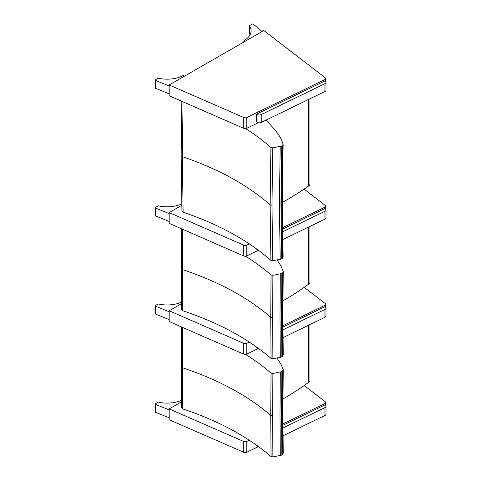 <?xml version="1.0" encoding="UTF-8"?>
<svg xmlns="http://www.w3.org/2000/svg" width="481" height="481" viewBox="0 0 481 481"><rect width="100%" height="100%" fill="white"/><g stroke="black" fill="none" stroke-linecap="round" stroke-linejoin="round"><path stroke-width="0.72" d="M282.359 201.479L283.141 257.113L282.497 258.441A8.363 4.828 180 0 1 281.746 258.952L272.757 260.75L270.911 260.401C248.136 240.398 218.873 224.344 183.123 212.241L181.926 211.039M183.123 212.241L182.359 156.686L183.057 101.834M245.689 128.607C254.954 134.524 263.366 140.825 270.911 147.505L270.136 204.846L270.911 260.401M270.911 147.505L272.757 147.859L271.981 205.195L272.757 260.75M272.757 147.859L281.746 146.056A8.363 4.828 0 0 0 282.497 145.551L283.135 144.138L281.223 139.141A202.447 116.883 0 0 0 279.106 135.528A48.112 27.778 0 0 0 278.042 133.958A228.86 132.131 180 0 1 276.455 131.758L266.227 120.009M280.189 146.597L279.407 203.938L280.189 259.493M282.497 145.551L281.716 202.892L282.497 258.441M281.746 146.056L280.964 203.403L281.746 258.952M309.914 98.803L309.914 184.109A4.81 2.778 180 0 1 308.507 186.075A411.598 237.638 180 0 1 282.365 202.543M308.507 186.075L308.507 99.483M256.62 248.942L257.004 249.837A3.006 1.738 -0 0 0 258.61 250.409M282.551 229.13L324.885 208.574L325.276 208.844A3.006 1.738 180 0 1 325.98 209.956A3.006 1.738 180 0 1 324.909 211.285L282.594 231.83M282.726 239.616L324.909 219.144A3.006 1.738 -0 0 0 325.98 217.815L325.98 209.956M257.004 122.216A3.006 1.738 -0 0 0 261.237 122.427L324.909 91.522A3.006 1.738 -0 0 0 325.98 90.194L325.98 82.341A3.006 1.738 180 0 1 324.909 83.67L261.237 114.574A3.006 1.738 180 0 1 257.004 114.364L257.004 122.216L256.62 121.952L256.62 114.099L324.885 80.958L325.276 81.223A3.006 1.738 180 0 1 325.98 82.341M256.62 114.099L257.004 114.364M243.765 245.172L243.765 255.97A2.405 1.389 -0 0 0 246.765 255.922L246.765 245.124A2.405 1.389 180 0 1 243.765 245.172L169.174 212.59L181.776 205.345M243.765 255.97L169.174 223.388L169.174 212.59M258.255 250.348L246.765 255.922M282.533 227.76L325.366 206.968L325.366 208.91M246.765 245.124L249.338 243.873M304.064 189.093L325.258 205.399A2.405 1.389 180 0 1 325.739 206.229A2.405 1.389 180 0 1 325.366 206.968M169.174 221.446L155.357 215.837L155.357 207.984A0.601 0.349 180 0 1 155.279 207.455L157.894 205.952A0.601 0.349 180 0 1 158.538 205.874A23.653 13.654 180 0 0 181.74 203.866M155.098 207.702L155.098 215.554A0.601 0.349 -0 0 0 155.357 215.837M155.357 207.984L169.174 213.594M243.765 117.55L243.765 128.349A2.405 1.389 -0 0 0 246.765 128.307L246.765 117.508A2.405 1.389 180 0 1 243.765 117.55L169.174 84.969L263.835 30.531L325.258 77.778A2.405 1.389 180 0 1 325.739 78.613A2.405 1.389 180 0 1 325.366 79.353L325.366 81.295M243.765 128.349L169.174 95.767L169.174 84.969M258.255 122.727L246.765 128.307M246.765 117.508L325.366 79.353M249.519 33.532A0.601 0.349 -0 0 0 249.519 33.778L249.519 25.926A0.601 0.349 180 0 1 249.657 25.559L252.278 24.05A0.601 0.349 180 0 1 253.198 24.098L262.139 31.505M249.519 25.926A23.653 13.654 180 0 1 251.094 30.82A23.653 13.654 180 0 1 244.192 40.458A1.184 0.685 -0 0 0 243.837 40.945A1.184 0.685 -0 0 0 244.198 41.438L244.534 41.631M244.198 41.438L244.198 41.823M250.09 34.746A23.653 13.654 -0 0 0 249.519 33.778M169.174 93.831L155.357 88.221L155.357 80.369A0.601 0.349 180 0 1 155.279 79.84L157.894 78.331A0.601 0.349 180 0 1 158.538 78.253A23.653 13.654 180 0 0 183.73 75.234A1.184 0.685 -0 0 1 185.419 75.24L185.756 75.433M155.098 80.086L155.098 87.939A0.601 0.349 -0 0 0 155.357 88.221M155.357 80.369L169.174 85.979M283.219 354.99L282.6 356.403A8.357 4.822 180 0 1 281.854 356.92L272.901 358.76L271.05 358.417C247.974 338.534 218.476 322.625 182.552 310.69L181.337 309.469M182.552 310.69L182.527 229.221M245.599 256.235C254.93 262.097 263.414 268.344 271.05 274.976L270.737 317.244L271.05 358.417M271.05 274.976L272.901 275.318L272.589 317.586L272.901 358.76M272.901 275.318L281.854 273.473A8.357 4.822 0 0 0 282.6 272.961L283.219 271.549L281.235 266.564A202.453 116.883 -0 0 0 279.058 262.963A48.124 27.784 -0 0 0 277.976 261.399A228.89 132.149 180 0 1 276.96 260.041M280.309 274.02L279.996 316.294L280.309 357.461M282.6 272.961L282.287 315.235L282.6 356.403M281.854 273.473L281.541 315.746L281.854 356.92M308.507 227.104L308.507 284.241A312.89 180.646 180 0 1 282.948 300.811M309.914 226.419L309.914 282.275A4.81 2.778 180 0 1 308.507 284.241M243.765 343.338L243.765 354.136A2.405 1.389 -0 0 0 246.765 354.094L246.765 343.296A2.405 1.389 180 0 1 243.765 343.338L169.174 310.756L181.259 303.806M243.765 354.136L169.174 321.555L169.174 310.756M258.255 348.515L246.765 354.094M282.942 325.733L325.366 305.134L325.366 307.076M246.765 343.296L249.314 342.057M304.178 287.349L325.258 303.565A2.405 1.389 180 0 1 325.739 304.395A2.405 1.389 180 0 1 325.366 305.134M169.174 319.618L155.357 314.009L155.357 306.156A0.601 0.349 180 0 1 155.279 305.621L157.894 304.118A0.601 0.349 180 0 1 158.538 304.04A23.653 13.654 180 0 0 181.241 302.254M155.098 305.868L155.098 313.726A0.601 0.349 -0 0 0 155.357 314.009M155.357 306.156L169.174 311.766M283.219 453.156L282.6 454.569A8.357 4.822 180 0 1 281.854 455.086L272.901 456.926L271.05 456.583C247.974 436.7 218.476 420.791 182.552 408.856L181.337 407.635M182.552 408.856L182.527 327.387M245.599 354.401C254.93 360.263 263.414 366.51 271.05 373.142L270.737 415.41L271.05 456.583M271.05 373.142L272.901 373.484L272.589 415.752L272.901 456.926M272.901 373.484L281.854 371.645A8.357 4.822 0 0 0 282.6 371.128L283.219 369.715L281.235 364.73A202.453 116.883 -0 0 0 279.058 361.129A48.124 27.784 -0 0 0 277.976 359.566A228.89 132.149 180 0 1 276.858 358.068M280.309 372.192L279.996 414.46L280.309 455.633M282.6 371.128L282.287 413.401L282.6 454.569M281.854 371.645L281.541 413.919L281.854 455.086M308.507 325.27L308.507 382.407A312.89 180.646 180 0 1 282.948 398.977M309.914 324.585L309.914 380.447A4.81 2.778 180 0 1 308.507 382.407M243.765 441.504L243.765 452.302A2.405 1.389 -0 0 0 246.765 452.26L246.765 441.462A2.405 1.389 180 0 1 243.765 441.504L169.174 408.922L181.259 401.972M243.765 452.302L169.174 419.721L169.174 408.922M258.255 446.681L246.765 452.26M282.942 423.899L325.366 403.306L325.366 405.249M246.765 441.462L249.314 440.223M304.178 385.515L325.258 401.731A2.405 1.389 180 0 1 325.739 402.567A2.405 1.389 180 0 1 325.366 403.306M169.174 417.785L155.357 412.175L155.357 404.323A0.601 0.349 180 0 1 155.279 403.793L157.894 402.284A0.601 0.349 180 0 1 158.538 402.206A23.653 13.654 180 0 0 181.241 400.42M155.098 404.04L155.098 411.892A0.601 0.349 -0 0 0 155.357 412.175M155.357 404.323L169.174 409.932M256.62 347.054L257.004 348.003A3.006 1.738 -0 0 0 258.742 348.593M282.948 327.104L324.885 306.746L325.276 307.01A3.006 1.738 180 0 1 325.98 308.129A3.006 1.738 180 0 1 324.909 309.457L282.96 329.816M283.014 337.644L324.909 317.31A3.006 1.738 -0 0 0 325.98 315.981L325.98 308.129M256.62 445.22L257.004 446.17A3.006 1.738 -0 0 0 258.742 446.759M282.948 425.27L324.885 404.912L325.276 405.176A3.006 1.738 180 0 1 325.98 406.295A3.006 1.738 180 0 1 324.909 407.623L282.96 427.988M283.014 435.81L324.909 415.476A3.006 1.738 -0 0 0 325.98 414.147L325.98 406.295M181.163 155.459A2.405 1.389 0 0 0 181.163 155.489A2.405 1.389 0 0 0 182.359 156.686C218.103 168.801 247.36 184.848 270.136 204.846L271.981 205.195M257.004 249.224L257.004 249.837M324.909 211.285L324.909 219.144M261.237 122.427L261.237 114.574M324.909 83.67L324.909 91.522M155.098 211.622A1.732 0.998 -59.9 0 1 155.098 210.612M155.098 210.516A1.581 0.914 120.1 0 0 155.02 211.099M249.483 29.527A1.732 0.998 -59.9 0 1 249.453 29.239A1.732 0.998 -59.9 0 1 249.483 28.908M249.483 28.806A1.581 0.914 120.1 0 0 249.453 29.113A1.581 0.914 120.1 0 0 249.453 29.167M155.098 84.007A1.732 0.998 -59.9 0 1 155.098 82.997M155.098 82.9A1.581 0.914 120.1 0 0 155.02 83.478M181.042 268.29A2.405 1.389 0 0 0 181.042 268.32A2.405 1.389 0 0 0 182.257 269.522C218.176 281.457 247.667 297.366 270.737 317.244L272.589 317.586M155.098 309.794A1.732 0.998 -59.9 0 1 155.098 308.778M155.098 308.682A1.581 0.914 120.1 0 0 155.02 309.265M181.042 366.456A2.405 1.389 0 0 0 181.042 366.486A2.405 1.389 0 0 0 182.257 367.694C218.176 379.623 247.667 395.532 270.737 415.41L272.589 415.752M155.098 407.96A1.732 0.998 -59.9 0 1 155.098 406.95M155.098 406.854A1.581 0.914 120.1 0 0 155.02 407.431M257.004 347.33L257.004 348.003M324.909 309.457L324.909 317.31M257.004 445.496L257.004 446.17M324.909 407.623L324.909 415.476M181.926 211.063L181.163 155.489L181.842 101.305M283.141 257.113L282.365 201.599L283.141 144.294M325.739 209.277L325.739 206.229M155.098 211.664L155.098 210.413M325.739 81.662L325.739 78.613M249.483 33.658L249.483 25.806M243.837 40.945L243.837 42.033M249.807 30.026L249.483 28.656M155.098 84.043L155.098 82.798M181.337 309.499L181.301 228.685M283.225 355.11L282.918 313.961L283.225 271.705M325.739 307.443L325.739 304.395M155.098 309.83L155.098 308.586M181.337 407.666L181.301 326.852M283.225 453.276L282.918 412.133L283.225 369.877M325.739 405.615L325.739 402.567M155.098 407.996L155.098 406.752"/></g></svg>
